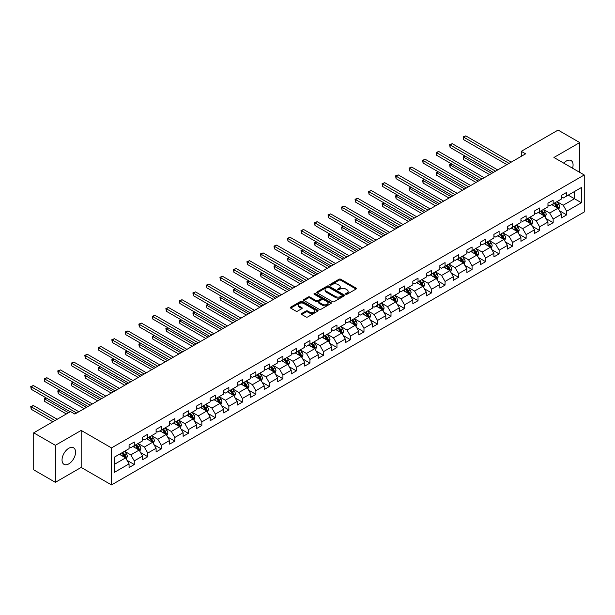 <?xml version="1.0" encoding="UTF-8"?>
<svg xmlns="http://www.w3.org/2000/svg" width="615" height="615" viewBox="0 0 615 615"><rect width="100%" height="100%" fill="white"/><g stroke="black" fill="none" stroke-linecap="round" stroke-linejoin="round"><path stroke-width="0.92" d="M345.815 294.262A0.838 0.484 0 0 0 347.006 294.262L356.039 289.05A1.199 0.692 0 0 0 356.393 288.558A1.199 0.692 0 0 0 356.039 288.066L340.741 279.233A1.199 0.692 0 0 0 339.034 279.233L330.001 284.445A0.838 0.484 0 0 0 331.193 285.129L332.361 284.461A3.844 2.222 0 0 1 337.804 284.461L339.08 285.191A3.844 2.222 0 0 1 340.21 286.767A3.844 2.222 0 0 1 339.08 288.335L337.912 289.012A0.838 0.484 0 0 0 339.103 289.696L340.272 289.019A3.844 2.222 0 0 1 345.715 289.019L346.983 289.757A3.844 2.222 0 0 1 348.113 291.325A3.844 2.222 0 0 1 346.983 292.901L345.815 293.578A0.838 0.484 0 0 0 345.815 294.262L345.815 293.578M68.795 463.871A9.556 5.52 120 0 0 75.038 455.454A9.556 5.52 120 0 0 73.569 447.797A9.556 5.52 120 0 0 68.795 448.274A9.556 5.52 120 0 0 62.553 456.691A9.556 5.52 120 0 0 64.014 464.348A9.556 5.52 120 0 0 68.795 463.871M572.557 168.226A9.556 5.52 120 0 0 571.097 160.553A9.556 5.52 120 0 0 566.323 161.03A9.556 5.52 120 0 0 563.724 163.129M301.711 313.489A1.199 0.692 0 0 0 301.358 313.981A1.199 0.692 0 0 0 301.711 314.473L306.009 316.956A1.199 0.692 0 0 0 307.708 316.956L317.74 311.159A1.199 0.692 0 0 0 318.093 310.667A1.199 0.692 0 0 0 317.74 310.175L302.434 301.342A1.199 0.692 0 0 0 300.735 301.342L290.703 307.139A1.199 0.692 0 0 0 290.349 307.623A1.199 0.692 0 0 0 290.703 308.115L295.892 311.113A1.199 0.692 0 0 0 297.591 311.113L301.88 308.63A1.199 0.692 0 0 0 302.234 308.138A1.199 0.692 0 0 0 301.88 307.654L299.313 306.162A3.213 1.86 0 0 1 298.367 304.856A3.213 1.86 0 0 1 300.358 303.134A3.213 1.86 0 0 1 303.864 303.541L313.934 309.353A3.213 1.86 0 0 1 314.88 310.667A3.213 1.86 0 0 1 312.889 312.382A3.213 1.86 0 0 1 309.383 311.982L307.708 311.013A1.199 0.692 0 0 0 306.009 311.013L301.711 313.489L301.711 314.473M81.18 430.415L55.365 445.322L33.71 432.822L33.71 469.829L55.365 482.329L81.18 467.423L111.492 484.928L111.492 447.92L81.18 430.415L81.18 467.423M579.745 172.377L579.745 142.572L553.93 157.478L584.25 174.975L111.492 447.92M579.745 142.572L558.089 130.072L521.282 151.328L521.282 156.325M33.71 432.822L70.525 411.566L74.853 414.064L525.61 153.827L521.282 151.328M332.446 301.688A1.199 0.692 0 0 0 334.145 301.688L344.185 295.892A1.199 0.692 0 0 0 344.531 295.4A1.199 0.692 0 0 0 344.185 294.916L328.879 286.075A1.199 0.692 0 0 0 327.18 286.075L317.148 291.871A1.199 0.692 0 0 0 316.794 292.363A1.199 0.692 0 0 0 317.148 292.848L332.446 301.688M314.549 294.447A0.838 0.484 0 0 1 315.403 294.562L330.947 303.533L320.93 309.322A1.199 0.692 0 0 1 319.231 309.322L303.925 300.481L303.925 299.505A1.199 0.692 0 0 0 303.572 299.989A1.199 0.692 0 0 0 303.925 300.481M303.925 299.505L308.215 297.022A1.199 0.692 0 0 1 309.922 297.022L316.125 300.604A1.199 0.692 0 0 0 317.824 300.604L320.676 298.959A1.199 0.692 0 0 0 321.022 298.475A1.199 0.692 0 0 0 320.676 297.983L314.211 294.247A0.838 0.484 0 0 1 315.403 293.563L330.962 302.549A1.199 0.692 0 0 1 331.316 303.034A1.199 0.692 0 0 1 330.962 303.526L330.962 302.549M111.492 484.928L584.25 211.983L584.25 174.975M127.044 460.351L134.278 464.525L134.278 460.873L142.588 456.076L142.588 459.728L147.785 456.722L147.785 453.071L156.102 448.274L156.102 451.925L161.299 448.919L161.299 445.275L169.617 440.471L169.617 444.122L174.814 441.124L174.814 437.473L183.124 432.668L183.124 436.319L188.321 433.321L188.321 429.67L196.639 424.865L196.639 428.517L201.835 425.519L201.835 421.867L210.153 417.07L210.153 420.721L215.35 417.716L215.35 414.064L223.66 409.267L223.66 412.919L228.857 409.913L228.857 406.269L237.175 401.464L237.175 405.116L242.371 402.118L242.371 398.466L250.689 393.662L250.689 397.313L255.886 394.315L255.886 390.663L264.204 385.859L264.204 389.51L269.401 386.512L269.401 382.861L277.711 378.064L277.711 381.715L282.908 378.709L282.908 375.058L291.226 370.261L291.226 373.912L296.422 370.907L296.422 367.263L304.74 362.458L304.74 366.11L309.937 363.111L309.937 359.46L318.247 354.655L318.247 358.307L323.444 355.309L323.444 351.657L331.762 346.86L331.762 350.504L336.959 347.506L336.959 343.854L345.276 339.057L345.276 342.709L350.473 339.703L350.473 336.051L358.783 331.254L358.783 334.906L363.98 331.908L363.98 328.256L372.298 323.452L372.298 327.103L377.495 324.105L377.495 320.453L385.813 315.649L385.813 319.3L391.009 316.302L391.009 312.651L399.32 307.854L399.32 311.498L404.516 308.499L404.516 304.848L412.834 300.051L412.834 303.702L418.031 300.697L418.031 297.045L426.349 292.248L426.349 295.9L431.546 292.901L431.546 289.25L439.856 284.445L439.856 288.097L445.06 285.099L445.06 281.447L453.37 276.642L453.37 280.294L458.567 277.296L458.567 273.644L466.885 268.847L466.885 272.491L472.082 269.493L472.082 265.841L480.4 261.044L480.4 264.696L485.596 261.69L485.596 258.039L493.907 253.242L493.907 256.893L499.103 253.895L499.103 250.244L507.421 245.439L507.421 249.09L512.618 246.092L512.618 242.441L520.936 237.636L520.936 241.288L526.133 238.289L526.133 234.638L534.443 229.841L534.443 233.485L539.639 230.487L539.639 226.835L547.957 222.038L547.957 225.69L553.154 222.684L553.154 219.04L561.472 214.235L561.472 217.887L566.669 214.889L566.669 211.237L581.39 202.735L581.39 187.529L574.464 191.534L574.464 198.73L581.39 202.735M134.278 464.525L129.081 467.523L129.081 463.871L114.352 472.374L114.352 457.176L129.081 448.673L129.081 445.022L134.278 442.024L134.278 445.675L142.588 440.87L142.588 437.219L147.785 434.221L147.785 437.872L156.102 433.068L156.102 429.416L161.299 426.418L161.299 430.07L169.617 425.265L169.617 421.621L174.814 418.615L174.814 422.267L183.124 417.47L183.124 413.818L188.321 410.812L188.321 414.464L196.639 409.667L196.639 406.015L201.835 403.017L201.835 406.669L210.153 401.864L210.153 398.213L215.35 395.214L215.35 398.866L223.66 394.061L223.66 390.41L228.857 387.412L228.857 391.063L237.175 386.266L237.175 382.615L242.371 379.609L242.371 383.26L250.689 378.463L250.689 374.812L255.886 371.814L255.886 375.457L264.204 370.661L264.204 367.009L269.401 364.011L269.401 367.662L277.711 362.858L277.711 359.206L282.908 356.208L282.908 359.86L291.226 355.055L291.226 351.403L296.422 348.405L296.422 352.057L304.74 347.26L304.74 343.608L309.937 340.602L309.937 344.254L318.247 339.457L318.247 335.805L323.444 332.807L323.444 336.451L331.762 331.654L331.762 328.003L336.959 325.004L336.959 328.656L345.276 323.851L345.276 320.2L350.473 317.202L350.473 320.853L358.783 316.049L358.783 312.397L363.98 309.399L363.98 313.05L372.298 308.253L372.298 304.602L377.495 301.596L377.495 305.248L385.813 300.451L385.813 296.799L391.009 293.801L391.009 297.445L399.32 292.648L399.32 288.996L404.516 285.998L404.516 289.65L412.834 284.845L412.834 281.193L418.031 278.195L418.031 281.847L426.349 277.042L426.349 273.398L431.546 270.392L431.546 274.044L439.856 269.247L439.856 265.595L445.06 262.59L445.06 266.241L453.37 261.444L453.37 257.793L458.567 254.794L458.567 258.438L466.885 253.641L466.885 249.99L472.082 246.992L472.082 250.643L480.4 245.839L480.4 242.187L485.596 239.189L485.596 242.84L493.907 238.036L493.907 234.392L499.103 231.386L499.103 235.038L507.421 230.241L507.421 226.589L512.618 223.583L512.618 227.235L520.936 222.438L520.936 218.786L526.133 215.788L526.133 219.44L534.443 214.635L534.443 210.983L539.639 207.985L539.639 211.637L547.957 206.832L547.957 203.181L553.154 200.183L553.154 203.834L561.472 199.029L561.472 195.386L566.669 192.38L566.669 196.031L581.39 187.529M132.886 446.475L139.128 450.072L130.811 454.877L124.576 451.272M129.081 446.675L130.811 447.674L134.278 445.675M130.811 454.877L134.278 460.873M139.128 450.072L142.588 456.076M146.401 438.672L152.635 442.27L144.325 447.074L138.083 443.469M142.588 438.872L144.325 439.871L147.785 437.872M144.325 447.074L147.785 453.071M152.635 442.27L156.102 448.274M159.915 430.869L166.15 434.467L157.832 439.271L151.597 435.674M156.102 431.069L157.832 432.068L161.299 430.07M157.832 439.271L161.299 445.275M166.15 434.467L169.617 440.471M173.422 423.066L179.665 426.672L171.347 431.469L165.112 427.871M169.617 423.266L171.347 424.265L174.814 422.267M171.347 431.469L174.814 437.473M179.665 426.672L183.124 432.668M186.937 415.263L193.172 418.869L184.861 423.666L178.619 420.068M183.124 415.463L184.861 416.47L188.321 414.464M184.861 423.666L188.321 429.67M193.172 418.869L196.639 424.865M200.452 407.468L206.686 411.066L198.368 415.871L192.134 412.265M196.639 407.668L198.368 408.668L201.835 406.669M198.368 415.871L201.835 421.867M206.686 411.066L210.153 417.07M213.959 399.665L220.201 403.263L211.883 408.068L205.648 404.462M210.153 399.865L211.883 400.865L215.35 398.866M211.883 408.068L215.35 414.064M220.201 403.263L223.66 409.267M227.473 391.863L233.708 395.46L225.398 400.265L219.163 396.667M223.66 392.062L225.398 393.062L228.857 391.063M225.398 400.265L228.857 406.269M233.708 395.46L237.175 401.464M240.988 384.06L247.222 387.665L238.904 392.462L232.67 388.865M237.175 384.26L238.904 385.259L242.371 383.26M238.904 392.462L242.371 398.466M247.222 387.665L250.689 393.662M254.502 376.257L260.737 379.862L252.419 384.659L246.185 381.062M250.689 376.465L252.419 377.464L255.886 375.457M252.419 384.659L255.886 390.663M260.737 379.862L264.204 385.859M268.009 368.462L274.252 372.06L265.934 376.864L259.699 373.259M264.204 368.662L265.934 369.661L269.401 367.662M265.934 376.864L269.401 382.861M274.252 372.06L277.711 378.064M281.524 360.659L287.759 364.257L279.448 369.062L273.206 365.456M277.711 360.859L279.448 361.858L282.908 359.86M279.448 369.062L282.908 375.058M287.759 364.257L291.226 370.261M295.039 352.856L301.273 356.454L292.955 361.259L286.721 357.661M291.226 353.056L292.955 354.055L296.422 352.057M292.955 361.259L296.422 367.263M301.273 356.454L304.74 362.458M308.546 345.053L314.788 348.659L306.47 353.456L300.235 349.858M304.74 345.253L306.47 346.253L309.937 344.254M306.47 353.456L309.937 359.46M314.788 348.659L318.247 354.655M322.06 337.258L328.295 340.856L319.985 345.653L313.742 342.055M318.247 337.458L319.985 338.458L323.444 336.451M319.985 345.653L323.444 351.657M328.295 340.856L331.762 346.86M335.575 329.456L341.809 333.053L333.491 337.858L327.257 334.253M331.762 329.655L333.491 330.655L336.959 328.656M333.491 337.858L336.959 343.854M341.809 333.053L345.276 339.057M349.082 321.653L355.324 325.25L347.006 330.055L340.772 326.45M345.276 321.853L347.006 322.852L350.473 320.853M347.006 330.055L350.473 336.051M355.324 325.25L358.783 331.254M362.596 313.85L368.831 317.455L360.521 322.252L354.278 318.655M358.783 314.05L360.521 315.049L363.98 313.05M360.521 322.252L363.98 328.256M368.831 317.455L372.298 323.452M376.111 306.047L382.346 309.653L374.028 314.45L367.793 310.852M372.298 306.247L374.028 307.246L377.495 305.248M374.028 314.45L377.495 320.453M382.346 309.653L385.813 315.649M389.618 298.252L395.86 301.85L387.542 306.647L381.308 303.049M385.813 298.452L387.542 299.451L391.009 297.445M387.542 306.647L391.009 312.651M395.86 301.85L399.32 307.854M403.132 290.449L409.367 294.047L401.057 298.852L394.815 295.246M399.32 290.649L401.057 291.648L404.516 289.65M401.057 298.852L404.516 304.848M409.367 294.047L412.834 300.051M416.647 282.646L422.882 286.244L414.564 291.049L408.329 287.443M412.834 282.846L414.564 283.846L418.031 281.847M414.564 291.049L418.031 297.045M422.882 286.244L426.349 292.248M430.162 274.844L436.396 278.449L428.078 283.246L421.844 279.648M426.349 275.043L428.078 276.043L431.546 274.044M428.078 283.246L431.546 289.25M436.396 278.449L439.856 284.445M443.669 267.041L449.903 270.646L441.593 275.443L435.359 271.845M439.856 267.241L441.593 268.24L445.06 266.241M441.593 275.443L445.06 281.447M449.903 270.646L453.37 276.642M457.183 259.246L463.418 262.843L455.108 267.64L448.865 264.043M453.37 259.445L455.108 260.445L458.567 258.438M455.108 267.64L458.567 273.644M463.418 262.843L466.885 268.847M470.698 251.443L476.933 255.041L468.615 259.845L462.38 256.24M466.885 251.643L468.615 252.642L472.082 250.643M468.615 259.845L472.082 265.841M476.933 255.041L480.4 261.044M484.205 243.64L490.447 247.238L482.129 252.042L475.895 248.437M480.4 243.84L482.129 244.839L485.596 242.84M482.129 252.042L485.596 258.039M490.447 247.238L493.907 253.242M497.72 235.837L503.954 239.443L495.644 244.24L489.402 240.642M493.907 236.037L495.644 237.036L499.103 235.038M495.644 244.24L499.103 250.244M503.954 239.443L507.421 245.439M511.234 228.034L517.469 231.64L509.151 236.437L502.916 232.839M507.421 228.234L509.151 229.241L512.618 227.235M509.151 236.437L512.618 242.441M517.469 231.64L520.936 237.636M524.741 220.239L530.983 223.837L522.665 228.634L516.431 225.036M520.936 220.439L522.665 221.438L526.133 219.44M522.665 228.634L526.133 234.638M530.983 223.837L534.443 229.841M538.256 212.436L544.49 216.034L536.18 220.839L529.938 217.233M534.443 212.636L536.18 213.636L539.639 211.637M536.18 220.839L539.639 226.835M544.49 216.034L547.957 222.038M551.77 204.634L558.005 208.231L549.687 213.036L543.452 209.438M547.957 204.833L549.687 205.833L553.154 203.834M549.687 213.036L553.154 219.04M558.005 208.231L561.472 214.235M568.229 195.132L574.464 198.73L563.202 205.233L556.967 201.635M561.472 197.031L563.202 198.03L566.669 196.031M563.202 205.233L566.669 211.237M55.365 445.322L55.365 482.329M114.352 464.371L125.614 457.875L119.379 454.27M125.614 457.875L129.081 463.871M559.435 210.707L566.669 214.889M545.92 218.51L553.154 222.684M532.413 226.312L539.639 230.487M518.899 234.115L526.133 238.289M505.384 241.918L512.618 246.092M491.869 249.713L499.103 253.895M478.362 257.516L485.596 261.69M464.848 265.319L472.082 269.493M451.333 273.121L458.567 277.296M437.826 280.924L445.06 285.099M424.312 288.719L431.546 292.901M410.797 296.522L418.031 300.697M397.29 304.325L404.516 308.499M383.775 312.128L391.009 316.302M370.261 319.931L377.495 324.105M356.754 327.726L363.98 331.908M343.239 335.529L350.473 339.703M329.725 343.331L336.959 347.506M316.21 351.134L323.444 355.309M302.703 358.937L309.937 363.111M289.188 366.732L296.422 370.907M275.674 374.535L282.908 378.709M262.167 382.338L269.401 386.512M248.652 390.141L255.886 394.315M235.138 397.936L242.371 402.118M221.631 405.739L228.857 409.913M208.116 413.541L215.35 417.716M194.601 421.344L201.835 425.519M181.094 429.147L188.321 433.321M167.58 436.942L174.814 441.124M154.065 444.745L161.299 448.919M140.558 452.548L147.785 456.722M346.153 294.377L346.983 293.901A3.844 2.222 0 0 0 348.113 292.333L348.113 291.325M340.21 286.767L340.21 287.766A3.844 2.222 0 0 1 339.08 289.334L338.25 289.819M356.024 289.058L340.741 280.232A1.199 0.692 0 0 0 339.034 280.232L330.34 285.252M344.185 294.916L344.185 295.892L328.879 287.074A1.199 0.692 0 0 0 327.18 287.074L317.163 292.863L317.148 291.871M342.055 295.746A0.838 0.484 0 0 0 342.055 295.062L328.625 287.305A0.838 0.484 0 0 0 327.434 287.305L326.196 288.012A3.844 2.222 0 0 0 325.074 289.588A3.844 2.222 0 0 0 326.196 291.156L335.383 296.461A3.844 2.222 0 0 0 340.825 296.461L342.055 295.746L342.055 296.745A0.838 0.484 0 0 0 342.301 296.407L342.301 295.4M325.074 289.588L325.074 290.588A3.844 2.222 0 0 0 326.196 292.156L326.196 291.156M342.055 296.745L340.825 297.46A3.844 2.222 0 0 1 335.383 297.46L326.196 292.156M303.941 300.497L308.215 298.021L308.215 297.022M321.022 298.475L321.022 299.474A1.199 0.692 0 0 1 320.676 299.959L317.824 301.604A1.199 0.692 0 0 1 316.125 301.604L309.922 298.021A1.199 0.692 0 0 0 308.215 298.021M322.568 304.325A3.213 1.86 0 0 0 326.073 304.725A3.213 1.86 0 0 0 328.056 303.011A3.213 1.86 0 0 0 327.111 301.696L323.567 299.651A1.199 0.692 0 0 0 321.86 299.651L319.016 301.296A1.199 0.692 0 0 0 318.662 301.788A1.199 0.692 0 0 0 319.016 302.273L322.568 304.325L322.568 305.324A3.213 1.86 0 0 0 326.073 305.724A3.213 1.86 0 0 0 328.056 304.01L328.056 303.011M318.662 301.788L318.662 302.788A1.199 0.692 0 0 0 319.016 303.272L319.016 302.273M322.568 305.324L319.016 303.272M314.88 310.667L314.88 311.667A3.213 1.86 0 0 1 312.889 313.389A3.213 1.86 0 0 1 309.383 312.981L307.708 312.013A1.199 0.692 0 0 0 306.009 312.013L301.727 314.48M298.367 304.856L298.367 305.855A3.213 1.86 0 0 0 299.313 307.169L299.313 306.162M301.865 308.638L299.313 307.169M317.74 310.175L317.74 311.159L302.434 302.342A1.199 0.692 0 0 0 300.735 302.342L290.718 308.123L290.703 307.139M558.689 209.423L559.719 206.825A3.244 1.876 -120 0 0 558.681 204.057L556.898 201.674M553.777 205.794L552.562 204.172M465.263 156.195L463.618 157.14L463.618 159.639L489.578 174.629M554.207 203.227L555.998 205.61A3.244 1.876 60 0 1 556.929 207.562L557.966 206.963A3.244 1.876 -120 0 0 557.036 205.01L555.253 202.627M554.438 203.096L556.421 205.741A1.653 0.953 60 0 1 556.721 206.24L557.966 206.963M463.618 159.639L463.141 156.863L491.746 173.376M463.141 156.863L465.071 156.079M509.066 163.375L463.618 137.137L465.786 135.884L511.234 162.129M506.898 164.628L463.618 139.636L463.618 137.137L463.141 136.861L465.786 135.884M463.618 139.636L463.141 136.861M545.174 217.218L546.205 214.627A3.244 1.876 -120 0 0 545.174 211.86L543.383 209.477M540.27 213.597L539.055 211.975M451.756 163.99L450.103 164.943L450.103 167.441L476.064 182.432M540.7 211.022L542.484 213.413A3.244 1.876 60 0 1 543.414 215.365L544.452 214.766A3.244 1.876 -120 0 0 543.529 212.813L541.738 210.422M540.923 210.891L542.907 213.543A1.653 0.953 60 0 1 543.206 214.043L544.452 214.766M450.103 167.441L449.627 164.666L478.232 181.179M449.627 164.666L451.564 163.882M531.668 225.021L532.698 222.43A3.244 1.876 -120 0 0 531.66 219.663L529.869 217.28M526.755 221.4L525.541 219.778M438.241 171.793L436.596 172.746L436.596 175.244L462.549 190.235M527.186 218.825L528.977 221.215A3.244 1.876 60 0 1 529.907 223.168L530.945 222.569A3.244 1.876 -120 0 0 530.015 220.616L528.224 218.225M527.416 218.694L529.4 221.346A1.653 0.953 60 0 1 529.7 221.846L530.945 222.569M436.596 175.244L436.12 172.469L464.717 188.982M436.12 172.469L438.049 171.685M495.552 171.178L450.103 144.94L452.271 143.687L497.72 169.924M493.391 172.431L450.103 147.439L450.103 144.94L449.627 144.663L452.271 143.687M450.103 147.439L449.627 144.663M482.045 178.98L436.596 152.743L438.756 151.49L484.205 177.727M479.877 180.233L436.596 155.241L436.596 152.743L436.12 152.466L438.756 151.49M436.596 155.241L436.12 152.466M518.153 232.824L519.183 230.225A3.244 1.876 -120 0 0 518.145 227.465L516.362 225.075M513.241 229.195L512.026 227.581M424.727 179.595L423.082 180.549L423.082 183.047L449.042 198.03M513.671 226.628L515.462 229.011A3.244 1.876 60 0 1 516.392 230.963L517.43 230.364A3.244 1.876 -120 0 0 516.5 228.411L514.717 226.028M513.902 226.497L515.885 229.141A1.653 0.953 60 0 1 516.185 229.649L517.43 230.364M423.082 183.047L422.605 180.272L451.202 196.785M422.605 180.272L424.535 179.488M504.638 240.626L505.668 238.028A3.244 1.876 -120 0 0 504.638 235.268L502.847 232.877M499.734 236.998L498.519 235.376M411.212 187.398L409.567 188.344L409.567 190.85L435.528 205.833M500.164 234.43L501.948 236.813A3.244 1.876 60 0 1 502.878 238.766L503.916 238.166A3.244 1.876 -120 0 0 502.985 236.214L501.202 233.831M500.387 234.3L502.37 236.944A1.653 0.953 60 0 1 502.67 237.452L503.916 238.166M409.567 190.85L409.09 188.075L437.696 204.587M409.09 188.075L411.028 187.283M491.131 248.429L492.161 245.831A3.244 1.876 -120 0 0 491.124 243.063L489.332 240.68M486.219 244.801L485.004 243.179M397.705 195.201L396.06 196.147L396.06 198.645L422.013 213.636M486.649 242.233L488.441 244.616A3.244 1.876 60 0 1 489.363 246.569L490.409 245.969A3.244 1.876 -120 0 0 489.479 244.017L487.687 241.633M486.872 242.102L488.856 244.747A1.653 0.953 60 0 1 489.163 245.247L490.409 245.969M396.06 198.645L395.583 195.87L424.181 212.383M395.583 195.87L397.513 195.086M468.53 186.783L423.082 160.538L425.249 159.293L470.698 185.53M466.362 188.029L423.082 163.044L423.082 160.538L422.605 160.269L425.249 159.293M423.082 163.044L422.605 160.269M455.015 194.578L409.567 168.341L411.735 167.096L457.183 193.333M452.855 195.831L409.567 170.847L409.567 168.341L409.09 168.064L411.735 167.096M409.567 170.847L409.09 168.064M441.509 202.381L396.06 176.144L398.22 174.891L443.669 201.136M439.341 203.634L396.06 178.642L396.06 176.144L395.583 175.867L398.22 174.891M396.06 178.642L395.583 175.867M477.617 256.224L478.647 253.634A3.244 1.876 -120 0 0 477.609 250.866L475.826 248.483M472.704 252.604L471.49 250.982M384.191 202.996L382.545 203.949L382.545 206.448L408.506 221.438M473.135 250.028L474.926 252.419A3.244 1.876 60 0 1 475.856 254.372L476.894 253.772A3.244 1.876 -120 0 0 475.964 251.819L474.18 249.429M473.365 249.898L475.349 252.55A1.653 0.953 60 0 1 475.649 253.049L476.894 253.772M382.545 206.448L382.069 203.673L410.666 220.185M382.069 203.673L383.998 202.889M427.994 210.184L382.545 183.947L384.713 182.693L430.162 208.931M425.826 211.437L382.545 186.445L382.545 183.947L382.069 183.67L384.713 182.693M382.545 186.445L382.069 183.67M464.102 264.027L465.132 261.429A3.244 1.876 -120 0 0 464.094 258.669L462.311 256.278M459.197 260.406L457.983 258.784M370.676 210.799L369.031 211.752L369.031 214.251L394.991 229.241M459.628 257.831L461.411 260.222A3.244 1.876 60 0 1 462.342 262.175L463.379 261.575A3.244 1.876 -120 0 0 462.449 259.622L460.666 257.231M459.851 257.7L461.834 260.353A1.653 0.953 60 0 1 462.134 260.852L463.379 261.575M369.031 214.251L368.554 211.475L397.159 227.988M368.554 211.475L370.491 210.691M414.479 217.987L369.031 191.749L371.199 190.496L416.647 216.734M412.311 219.232L369.031 194.248L369.031 191.749L368.554 191.473L371.199 190.496M369.031 194.248L368.554 191.473M450.595 271.83L451.625 269.232A3.244 1.876 -120 0 0 450.587 266.472L448.796 264.081M445.683 268.202L444.468 266.587M357.169 218.602L355.524 219.555L355.524 222.053L381.477 237.036M446.113 265.634L447.897 268.017A3.244 1.876 60 0 1 448.827 269.97L449.873 269.37A3.244 1.876 -120 0 0 448.942 267.417L447.151 265.034M446.336 265.503L448.32 268.148A1.653 0.953 60 0 1 448.619 268.655L449.873 269.37M355.524 222.053L355.047 219.278L383.645 235.791M355.047 219.278L356.977 218.494M400.965 225.79L355.524 199.544L357.684 198.299L403.132 224.536M398.804 227.035L355.524 202.051L355.524 199.544L355.047 199.275L357.684 198.299M355.524 202.051L355.047 199.275M437.08 279.633L438.111 277.034A3.244 1.876 -120 0 0 437.073 274.275L435.289 271.884M432.168 276.004L430.954 274.382M343.654 226.405L342.009 227.35L342.009 229.856L367.97 244.839M432.599 273.437L434.39 275.82A3.244 1.876 60 0 1 435.32 277.772L436.358 277.173A3.244 1.876 -120 0 0 435.428 275.22L433.637 272.837M432.829 273.306L434.813 275.95A1.653 0.953 60 0 1 435.113 276.45L436.358 277.173M342.009 229.856L341.533 227.081L370.13 243.586M341.533 227.081L343.462 226.289M387.458 233.585L342.009 207.347L344.177 206.102L389.618 232.339M385.29 234.838L342.009 209.846L342.009 207.347L341.533 207.071L344.177 206.102M342.009 209.846L341.533 207.071M423.566 287.436L424.596 284.837A3.244 1.876 -120 0 0 423.558 282.07L421.775 279.687M418.654 283.807L417.439 282.185M330.14 234.2L328.495 235.153L328.495 237.651L354.455 252.642M419.092 281.24L420.875 283.623A3.244 1.876 60 0 1 421.805 285.575L422.843 284.976A3.244 1.876 -120 0 0 421.913 283.023L420.13 280.632M419.315 281.109L421.298 283.753A1.653 0.953 60 0 1 421.598 284.253L422.843 284.976M328.495 237.651L328.018 234.876L356.623 251.389M328.018 234.876L329.955 234.092M373.943 241.388L328.495 215.15L330.662 213.897L376.111 240.142M371.775 242.641L328.495 217.649L328.495 215.15L328.018 214.873L330.662 213.897M328.495 217.649L328.018 214.873M410.051 295.231L411.081 292.64A3.244 1.876 -120 0 0 410.051 289.873L408.26 287.489M405.147 291.61L403.932 289.988M316.633 242.003L314.98 242.956L314.98 245.454L340.941 260.445M405.577 289.035L407.361 291.425A3.244 1.876 60 0 1 408.291 293.378L409.329 292.778A3.244 1.876 -120 0 0 408.406 290.826L406.615 288.435M405.8 288.904L407.783 291.556A1.653 0.953 60 0 1 408.083 292.056L409.329 292.778M314.98 245.454L314.511 242.679L343.108 259.192M314.511 242.679L316.441 241.895M360.428 249.19L314.98 222.953L317.148 221.7L362.596 247.937M358.268 250.443L314.98 225.451L314.98 222.953L314.511 222.676L317.148 221.7M314.98 225.451L314.511 222.676M396.544 303.034L397.574 300.435A3.244 1.876 -120 0 0 396.537 297.675L394.745 295.285M391.632 299.413L390.417 297.791M303.118 249.805L301.473 250.759L301.473 253.257L327.434 268.24M392.062 296.837L393.854 299.228A3.244 1.876 60 0 1 394.784 301.181L395.822 300.574A3.244 1.876 -120 0 0 394.892 298.621L393.1 296.238M392.293 296.707L394.276 299.359A1.653 0.953 60 0 1 394.576 299.859L395.822 300.574M301.473 253.257L300.996 250.482L329.594 266.995M300.996 250.482L302.926 249.698M346.921 256.993L301.473 230.756L303.633 229.503L349.082 255.74M344.754 258.239L301.473 233.254L301.473 230.756L300.996 230.479L303.633 229.503M301.473 233.254L300.996 230.479M383.03 310.836L384.06 308.238A3.244 1.876 -120 0 0 383.022 305.478L381.239 303.087M378.117 307.208L376.903 305.594M289.604 257.608L287.958 258.554L287.958 261.06L313.919 276.043M378.548 304.64L380.339 307.023A3.244 1.876 60 0 1 381.269 308.976L382.307 308.376A3.244 1.876 -120 0 0 381.377 306.424L379.593 304.041M378.779 304.51L380.762 307.154A1.653 0.953 60 0 1 381.062 307.661L382.307 308.376M287.958 261.06L287.482 258.285L316.087 274.797M287.482 258.285L289.411 257.5M333.407 264.796L287.958 238.551L290.126 237.305L335.575 263.543M331.239 266.041L287.958 241.057L287.958 238.551L287.482 238.282L290.126 237.305M287.958 241.057L287.482 238.282M369.515 318.639L370.545 316.041A3.244 1.876 -120 0 0 369.515 313.273L367.724 310.89M364.61 315.011L363.396 313.389M276.097 265.411L274.444 266.357L274.444 268.863L300.404 283.846M365.041 312.443L366.824 314.826A3.244 1.876 60 0 1 367.755 316.779L368.792 316.179A3.244 1.876 -120 0 0 367.87 314.227L366.079 311.843M365.264 312.312L367.247 314.957A1.653 0.953 60 0 1 367.547 315.457L368.792 316.179M274.444 268.863L273.967 266.087L302.572 282.593M273.967 266.087L275.904 265.296M319.892 272.591L274.444 246.354L276.612 245.108L322.06 271.346M317.732 273.844L274.444 248.852L274.444 246.354L273.967 246.077L276.612 245.108M274.444 248.852L273.967 246.077M356.008 326.434L357.038 323.844A3.244 1.876 -120 0 0 356 321.076L354.209 318.693M351.096 322.814L349.881 321.191M262.582 273.206L260.937 274.159L260.937 276.658L286.89 291.648M351.526 320.246L353.318 322.629A3.244 1.876 60 0 1 354.248 324.582L355.286 323.982A3.244 1.876 -120 0 0 354.355 322.029L352.564 319.639M351.757 320.115L353.74 322.76A1.653 0.953 60 0 1 354.04 323.259L355.286 323.982M260.937 276.658L260.46 273.883L289.058 290.395M260.46 273.883L262.39 273.098M306.385 280.394L260.937 254.156L263.097 252.903L308.546 279.149M304.217 281.647L260.937 256.655L260.937 254.156L260.46 253.88L263.097 252.903M260.937 256.655L260.46 253.88M342.493 334.237L343.524 331.646A3.244 1.876 -120 0 0 342.486 328.879L340.702 326.496M337.581 330.616L336.367 328.994M249.067 281.009L247.422 281.962L247.422 284.461L273.383 299.451M338.012 328.041L339.803 330.432A3.244 1.876 60 0 1 340.733 332.384L341.771 331.785A3.244 1.876 -120 0 0 340.841 329.832L339.057 327.441M338.242 327.91L340.226 330.562A1.653 0.953 60 0 1 340.526 331.062L341.771 331.785M247.422 284.461L246.946 281.685L275.543 298.198M246.946 281.685L248.875 280.901M292.871 288.197L247.422 261.959L249.59 260.706L295.039 286.944M290.703 289.45L247.422 264.458L247.422 261.959L246.946 261.683L249.59 260.706M247.422 264.458L246.946 261.683M328.979 342.04L330.009 339.442A3.244 1.876 -120 0 0 328.979 336.682L327.188 334.291M324.074 338.419L322.86 336.797M235.553 288.812L233.908 289.765L233.908 292.263L259.868 307.246M324.505 335.844L326.288 338.235A3.244 1.876 60 0 1 327.218 340.187L328.256 339.58A3.244 1.876 -120 0 0 327.326 337.627L325.543 335.244M324.728 335.713L326.711 338.358A1.653 0.953 60 0 1 327.011 338.865L328.256 339.58M233.908 292.263L233.431 289.488L262.036 306.001M233.431 289.488L235.368 288.704M279.356 296L233.908 269.762L236.075 268.509L281.524 294.746M277.196 297.245L233.908 272.261L233.908 269.762L233.431 269.485L236.075 268.509M233.908 272.261L233.431 269.485M315.472 349.843L316.502 347.244A3.244 1.876 -120 0 0 315.464 344.485L313.673 342.094M310.56 346.214L309.345 344.592M222.046 296.615L220.401 297.56L220.401 300.066L246.354 315.049M310.99 343.647L312.781 346.03A3.244 1.876 60 0 1 313.704 347.982L314.749 347.383A3.244 1.876 -120 0 0 313.819 345.43L312.028 343.047M311.213 343.516L313.196 346.16A1.653 0.953 60 0 1 313.504 346.668L314.749 347.383M220.401 300.066L219.924 297.291L248.522 313.804M219.924 297.291L221.854 296.507M265.849 303.802L220.401 277.557L222.561 276.312L268.009 302.549M263.681 305.048L220.401 280.063L220.401 277.557L219.924 277.288L222.561 276.312M220.401 280.063L219.924 277.288M301.957 357.646L302.987 355.047A3.244 1.876 -120 0 0 301.95 352.28L300.166 349.897M297.045 354.017L295.83 352.395M208.531 304.417L206.886 305.363L206.886 307.869L232.847 322.852M297.476 351.449L299.267 353.833A3.244 1.876 60 0 1 300.197 355.785L301.235 355.186A3.244 1.876 -120 0 0 300.305 353.233L298.521 350.85M297.706 351.319L299.69 353.963A1.653 0.953 60 0 1 299.989 354.463L301.235 355.186M206.886 307.869L206.409 305.086L235.007 321.599M206.409 305.086L208.339 304.302M252.335 311.597L206.886 285.36L209.054 284.115L254.502 310.352M250.167 312.851L206.886 287.858L206.886 285.36L206.409 285.083L209.054 284.115M206.886 287.858L206.409 285.083M288.443 365.441L289.473 362.85A3.244 1.876 -120 0 0 288.435 360.082L286.651 357.699M283.538 361.82L282.323 360.198M195.017 312.212L193.371 313.166L193.371 315.664L219.332 330.655M283.969 359.245L285.752 361.635A3.244 1.876 60 0 1 286.682 363.588L287.72 362.988A3.244 1.876 -120 0 0 286.79 361.036L285.006 358.645M284.192 359.114L286.175 361.766A1.653 0.953 60 0 1 286.475 362.266L287.72 362.988M193.371 315.664L192.895 312.889L221.5 329.402M192.895 312.889L194.832 312.105M238.82 319.4L193.371 293.163L195.539 291.91L240.988 318.155M236.652 320.653L193.371 295.661L193.371 293.163L192.895 292.886L195.539 291.91M193.371 295.661L192.895 292.886M274.936 373.243L275.966 370.653A3.244 1.876 -120 0 0 274.928 367.885L273.137 365.502M270.023 369.623L268.809 368.001M181.51 320.015L179.864 320.969L179.864 323.467L205.817 338.458M270.454 367.047L272.245 369.438A3.244 1.876 60 0 1 273.168 371.391L274.213 370.791A3.244 1.876 -120 0 0 273.283 368.839L271.492 366.448M270.677 366.917L272.66 369.569A1.653 0.953 60 0 1 272.96 370.069L274.213 370.791M179.864 323.467L179.388 320.692L207.985 337.204M179.388 320.692L181.317 319.908M225.305 327.203L179.864 300.966L182.025 299.713L227.473 325.95M223.145 328.456L179.864 303.464L179.864 300.966L179.388 300.689L182.025 299.713M179.864 303.464L179.388 300.689M261.421 381.046L262.451 378.448A3.244 1.876 -120 0 0 261.413 375.688L259.63 373.297M256.509 377.425L255.294 375.803M167.995 327.818L166.35 328.771L166.35 331.27L192.311 346.253M256.939 374.85L258.731 377.233A3.244 1.876 60 0 1 259.661 379.186L260.699 378.586A3.244 1.876 -120 0 0 259.768 376.634L257.977 374.251M257.17 374.72L259.153 377.364A1.653 0.953 60 0 1 259.453 377.871L260.699 378.586M166.35 331.27L165.873 328.495L194.471 345.007M165.873 328.495L167.803 327.71M211.798 335.006L166.35 308.768L168.518 307.515L213.959 333.753M209.63 336.251L166.35 311.267L166.35 308.768L165.873 308.492L168.518 307.515M166.35 311.267L165.873 308.492M247.907 388.849L248.937 386.251A3.244 1.876 -120 0 0 247.899 383.491L246.115 381.1M242.994 385.221L241.78 383.599M154.48 335.621L152.835 336.566L152.835 339.073L178.796 354.055M243.432 382.653L245.216 385.036A3.244 1.876 60 0 1 246.146 386.989L247.184 386.389A3.244 1.876 -120 0 0 246.254 384.437L244.47 382.053M243.655 382.522L245.639 385.167A1.653 0.953 60 0 1 245.939 385.674L247.184 386.389M152.835 339.073L152.359 336.297L180.964 352.81M152.359 336.297L154.296 335.513M198.284 342.809L152.835 316.564L155.003 315.318L200.452 341.556M196.116 344.054L152.835 319.07L152.835 316.564L152.359 316.295L155.003 315.318M152.835 319.07L152.359 316.295M234.392 396.652L235.422 394.054A3.244 1.876 -120 0 0 234.392 391.286L232.601 388.903M229.487 393.023L228.273 391.401M140.973 343.424L139.328 344.369L139.328 346.868L165.281 361.858M229.918 390.456L231.701 392.839A3.244 1.876 60 0 1 232.631 394.792L233.677 394.192A3.244 1.876 -120 0 0 232.747 392.239L230.956 389.856M230.141 390.325L232.124 392.97A1.653 0.953 60 0 1 232.424 393.469L233.677 394.192M139.328 346.868L138.852 344.093L167.449 360.605M138.852 344.093L140.781 343.308M184.769 350.604L139.328 324.366L141.488 323.121L186.937 349.358M182.609 351.857L139.328 326.865L139.328 324.366L138.852 324.09L141.488 323.121M139.328 326.865L138.852 324.09M220.885 404.447L221.915 401.856A3.244 1.876 -120 0 0 220.877 399.089L219.086 396.706M215.973 400.826L214.758 399.204M127.459 351.219L125.814 352.172L125.814 354.671L151.774 369.661M216.403 398.251L218.194 400.642A3.244 1.876 60 0 1 219.125 402.594L220.162 401.995A3.244 1.876 -120 0 0 219.232 400.042L217.441 397.651M216.634 398.12L218.617 400.772A1.653 0.953 60 0 1 218.917 401.272L220.162 401.995M125.814 354.671L125.337 351.895L153.935 368.408M125.337 351.895L127.267 351.111M171.262 358.407L125.814 332.169L127.974 330.916L173.422 357.161M169.094 359.66L125.814 334.668L125.814 332.169L125.337 331.892L127.974 330.916M125.814 334.668L125.337 331.892M207.37 412.25L208.4 409.659A3.244 1.876 -120 0 0 207.363 406.892L205.579 404.509M202.458 408.629L201.243 407.007M113.944 359.022L112.299 359.975L112.299 362.473L138.26 377.464M202.889 406.054L204.68 408.445A3.244 1.876 60 0 1 205.61 410.397L206.648 409.798A3.244 1.876 -120 0 0 205.718 407.845L203.934 405.454M203.119 405.923L205.103 408.575A1.653 0.953 60 0 1 205.402 409.075L206.648 409.798M112.299 362.473L111.822 359.698L140.428 376.211M111.822 359.698L113.752 358.914M157.748 366.209L112.299 339.972L114.467 338.719L159.915 364.956M155.58 367.463L112.299 342.47L112.299 339.972L111.822 339.695L114.467 338.719M112.299 342.47L111.822 339.695M193.856 420.053L194.886 417.454A3.244 1.876 -120 0 0 193.856 414.695L192.065 412.304M188.951 416.432L187.736 414.81M100.437 366.824L98.784 367.778L98.784 370.276L124.745 385.259M189.382 413.857L191.165 416.24A3.244 1.876 60 0 1 192.095 418.192L193.133 417.593A3.244 1.876 -120 0 0 192.211 415.64L190.419 413.257M189.605 413.726L191.588 416.37A1.653 0.953 60 0 1 191.888 416.878L193.133 417.593M98.784 370.276L98.308 367.501L126.913 384.014M98.308 367.501L100.245 366.717M144.233 374.012L98.784 347.775L100.952 346.522L146.401 372.759M142.073 375.258L98.784 350.273L98.784 347.775L98.308 347.498L100.952 346.522M98.784 350.273L98.308 347.498M180.349 427.856L181.379 425.257A3.244 1.876 -120 0 0 180.341 422.497L178.55 420.107M175.436 424.227L174.222 422.605M86.923 374.627L85.277 375.573L85.277 378.079L111.23 393.062M175.867 421.659L177.658 424.043A3.244 1.876 60 0 1 178.588 425.995L179.626 425.396A3.244 1.876 -120 0 0 178.696 423.443L176.905 421.06M176.098 421.529L178.081 424.173A1.653 0.953 60 0 1 178.381 424.681L179.626 425.396M85.277 378.079L84.801 375.304L113.398 391.817M84.801 375.304L86.73 374.512M130.726 381.815L85.277 355.57L87.438 354.325L132.886 380.562M128.558 383.06L85.277 358.076L85.277 355.57L84.801 355.301L87.438 354.325M85.277 358.076L84.801 355.301M166.834 435.658L167.864 433.06A3.244 1.876 -120 0 0 166.826 430.292L165.043 427.909M161.922 432.03L160.707 430.408M73.408 382.43L71.763 383.376L71.763 385.874L97.724 400.865M162.352 429.462L164.144 431.845A3.244 1.876 60 0 1 165.074 433.798L166.112 433.198A3.244 1.876 -120 0 0 165.181 431.246L163.398 428.863M162.583 429.332L164.566 431.976A1.653 0.953 60 0 1 164.866 432.476L166.112 433.198M71.763 385.874L71.286 383.099L99.884 399.612M71.286 383.099L73.216 382.315M117.211 389.61L71.763 363.373L73.931 362.12L119.379 388.365M115.043 390.863L71.763 365.871L71.763 363.373L71.286 363.096L73.931 362.12M71.763 365.871L71.286 363.096M153.32 443.453L154.35 440.863A3.244 1.876 -120 0 0 153.32 438.095L151.528 435.712M148.415 439.833L147.2 438.211M59.893 390.225L58.248 391.178L58.248 393.677L84.209 408.668M148.845 437.257L150.629 439.648A3.244 1.876 60 0 1 151.559 441.601L152.597 441.001A3.244 1.876 -120 0 0 151.667 439.049L149.883 436.658M149.068 437.127L151.052 439.779A1.653 0.953 60 0 1 151.352 440.279L152.597 441.001M58.248 393.677L57.772 390.902L86.377 407.414M57.772 390.902L59.709 390.118M103.697 397.413L58.248 371.176L60.416 369.923L105.865 396.16M101.537 398.666L58.248 373.674L58.248 371.176L57.772 370.899L60.416 369.923M58.248 373.674L57.772 370.899M139.813 451.256L140.843 448.666A3.244 1.876 -120 0 0 139.805 445.898L138.014 443.515M134.9 447.635L133.686 446.013M46.386 398.028L44.741 398.981L44.741 401.48L66.366 413.964M135.331 445.06L137.122 447.451A3.244 1.876 60 0 1 138.044 449.404L139.09 448.804A3.244 1.876 -120 0 0 138.16 446.851L136.369 444.461M135.554 444.929L137.537 447.582A1.653 0.953 60 0 1 137.845 448.081L139.09 448.804M44.741 401.48L44.265 398.704L68.534 412.719M44.265 398.704L46.194 397.92M90.19 405.216L44.741 378.978L46.901 377.725L92.35 403.963M88.022 406.469L44.741 381.477L44.741 378.978L44.265 378.702L46.901 377.725M44.741 381.477L44.265 378.702M126.298 459.059L127.328 456.461A3.244 1.876 -120 0 0 126.29 453.701L124.507 451.31M121.386 455.431L120.171 453.816M57.187 419.269L33.395 405.531L31.227 406.784L31.227 409.283L52.852 421.767M121.816 452.863L123.607 455.246A3.244 1.876 60 0 1 124.538 457.199L125.575 456.599A3.244 1.876 -120 0 0 124.645 454.646L122.862 452.263M122.047 452.732L124.03 455.377A1.653 0.953 60 0 1 124.33 455.884L125.575 456.599M31.227 409.283L30.75 406.507L55.019 420.514M30.75 406.507L33.395 405.531M76.675 413.019L31.227 386.774L33.395 385.528L78.843 411.766M70.179 411.766L31.227 389.28L31.227 386.774L30.75 386.504L33.395 385.528M31.227 389.28L30.75 386.504M346.983 293.901L346.983 292.901M337.912 289.696L337.912 289.012M339.08 289.334L339.08 288.335M330.001 285.129L330.001 284.445M339.034 280.232L339.034 279.233M340.741 280.232L340.741 279.233M356.039 289.05L356.039 288.066M327.18 287.074L327.18 286.075M328.879 287.074L328.879 286.075M335.383 297.46L335.383 296.461M340.825 297.46L340.825 296.461M309.922 298.021L309.922 297.022M316.125 301.604L316.125 300.604M317.824 301.604L317.824 300.604M320.676 299.959L320.676 298.959M315.403 294.562L315.403 293.563M306.009 312.013L306.009 311.013M307.708 312.013L307.708 311.013M309.383 312.981L309.383 311.982M301.88 308.63L301.88 307.654M300.735 302.342L300.735 301.342M302.434 302.342L302.434 301.342M557.682 208.047L559.696 206.886M557.036 205.01L558.681 204.057M554.73 206.34L555.998 205.61M544.175 215.85L546.189 214.689M543.529 212.813L545.174 211.86M541.215 214.143L542.484 213.413M530.66 223.652L532.675 222.492M530.015 220.616L531.66 219.663M527.708 221.946L528.977 221.215M517.146 231.455L519.16 230.287M516.5 228.411L518.145 227.465M514.194 229.749L515.462 229.011M503.639 239.258L505.653 238.09M502.985 236.214L504.638 235.268M500.679 237.551L501.948 236.813M490.124 247.053L492.138 245.892M489.479 244.017L491.124 243.063M487.165 245.347L488.441 244.616M476.61 254.856L478.624 253.695M475.964 251.819L477.609 250.866M473.658 253.149L474.926 252.419M463.095 262.659L465.109 261.498M462.449 259.622L464.094 258.669M460.143 260.952L461.411 260.222M449.588 270.462L451.602 269.293M448.942 267.417L450.587 266.472M446.628 268.755L447.897 268.017M436.073 278.257L438.088 277.096M435.428 275.22L437.073 274.275M433.121 276.558L434.39 275.82M422.559 286.06L424.573 284.899M421.913 283.023L423.558 282.07M419.607 284.353L420.875 283.623M409.052 293.862L411.066 292.702M408.406 290.826L410.051 289.873M406.092 292.156L407.361 291.425M395.537 301.665L397.551 300.504M394.892 298.621L396.537 297.675M392.585 299.959L393.854 299.228M382.023 309.468L384.037 308.3M381.377 306.424L383.022 305.478M379.071 307.761L380.339 307.023M368.516 317.263L370.53 316.102M367.87 314.227L369.515 313.273M365.556 315.557L366.824 314.826M355.001 325.066L357.015 323.905M354.355 322.029L356 321.076M352.049 323.359L353.318 322.629M341.486 332.869L343.501 331.708M340.841 329.832L342.486 328.879M338.534 331.162L339.803 330.432M327.98 340.672L329.994 339.511M327.326 337.627L328.979 336.682M325.02 338.965L326.288 338.235M314.465 348.474L316.479 347.306M313.819 345.43L315.464 344.485M311.505 346.768L312.781 346.03M300.95 356.269L302.964 355.109M300.305 353.233L301.95 352.28M297.998 354.563L299.267 353.833M287.443 364.072L289.45 362.911M286.79 361.036L288.435 360.082M284.484 362.366L285.752 361.635M273.929 371.875L275.943 370.714M273.283 368.839L274.928 367.885M270.969 370.168L272.245 369.438M260.414 379.678L262.428 378.517M259.768 376.634L261.413 375.688M257.462 377.971L258.731 377.233M246.899 387.481L248.914 386.312M246.254 384.437L247.899 383.491M243.947 385.774L245.216 385.036M233.393 395.276L235.407 394.115M232.747 392.239L234.392 391.286M230.433 393.569L231.701 392.839M219.878 403.079L221.892 401.918M219.232 400.042L220.877 399.089M216.926 401.372L218.194 400.642M206.363 410.882L208.377 409.721M205.718 407.845L207.363 406.892M203.411 409.175L204.68 408.445M192.856 418.684L194.87 417.524M192.211 415.64L193.856 414.695M189.897 416.978L191.165 416.24M179.342 426.487L181.356 425.319M178.696 423.443L180.341 422.497M176.39 424.78L177.658 424.043M165.827 434.282L167.841 433.121M165.181 431.246L166.826 430.292M162.875 432.576L164.144 431.845M152.32 442.085L154.334 440.924M151.667 439.049L153.32 438.095M149.36 440.378L150.629 439.648M138.806 449.888L140.82 448.727M138.16 446.851L139.805 445.898M135.846 448.181L137.122 447.451M125.291 457.691L127.305 456.53M124.645 454.646L126.29 453.701M122.339 455.984L123.607 455.246"/></g></svg>
